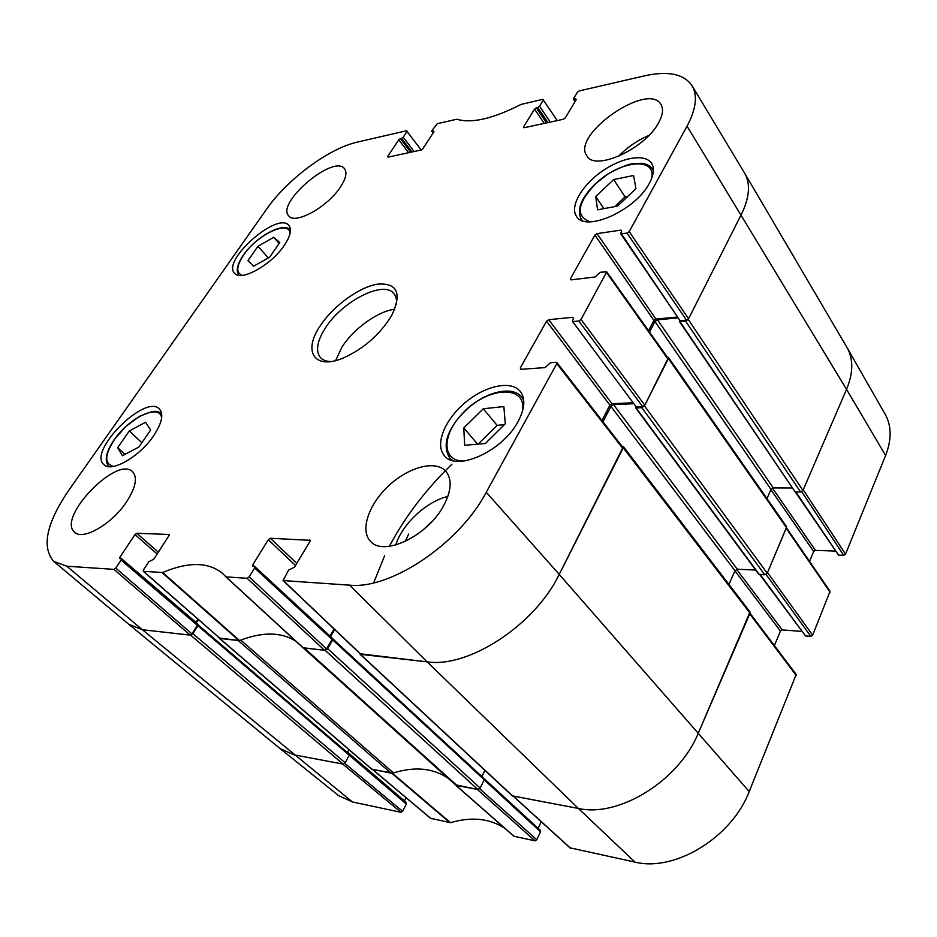 <?xml version="1.0" encoding="UTF-8"?>
<svg xmlns="http://www.w3.org/2000/svg" width="937" height="937" viewBox="0 0 937 937"><rect width="100%" height="100%" fill="white"/><g stroke="black" fill="none" stroke-linecap="round" stroke-linejoin="round"><path stroke-width="1.41" d="M138.934 446.996L122.407 455.722L117.687 447.64L129.318 430.95L145.586 422.259L150.623 430.024L138.934 446.996M153.762 435.588C140.011 456.413 111.421 472.916 103.948 464.682C87.282 451.47 145.575 393.317 159.466 409.036C163.846 414.166 161.949 423.009 153.762 435.588M485.366 443.494L464.67 445.298L463.768 427.986L483.246 408.766L503.848 406.564L505.301 423.747L485.366 443.494M284.356 245.26C271.531 264.843 240.809 281.943 234.625 273.276C221.226 260.662 278.078 210.708 288.936 225.536C291.922 229.542 290.388 236.112 284.356 245.26M249.172 576.864L254.641 567.998L332.038 639.421L326.568 648.943L249.172 576.864L247.099 578.293L226.075 576.887L222.795 573.643C208.822 561.919 188.759 561.532 162.616 572.484L143.537 571.359L143.478 569.907L148.842 561.731L153.832 559.155L169.433 534.875M225.723 576.747L302.92 647.725L324.577 650.29L326.568 648.943M254.583 566.463L252.779 564.8L252.627 566.206L254.794 566.58L254.641 567.998M252.779 564.8L268.298 539.689L295.471 565.479M296.736 563.371L270.348 538.271L268.298 539.689M270.348 538.271L310.346 540.333M521.3 369.283L520.269 367.983L520.878 369.307L545.018 367.609L550.487 362.701L556.145 362.291L556.812 363.638L486.256 492.276C459.458 543.53 390.682 589.642 349.595 585.156L283.056 580.565L288.678 570.012L294.452 567.166L310.053 541.293L309.749 539.747M520.269 367.983L546.552 321.192L609.917 405.147L611.99 403.742L548.719 319.681L546.552 321.192M548.719 319.681L572.788 317.303L573.561 318.346M573.175 321.555L578.808 321.004L642.7 406.646L636.282 406.939L572.413 321.309L573.456 318.557L572.788 317.303M571.23 279.858L570.41 278.722L571.055 279.882L595.054 276.977L600.336 272.257L606.731 271.8L581.034 319.47L578.808 321.004M570.41 278.722L594.913 235.093L653.909 320.442L655.923 319.048L597.021 233.618L594.913 235.093M597.021 233.618L620.926 230.127L621.641 231.193L620.926 230.127M621.629 231.216L620.657 233.7L627.052 233.126L686.493 320.173L688.566 318.767L741.261 214.585C749.635 197.426 750.713 183.547 744.517 172.958L692.021 85.618C697.796 95.492 696.132 109.008 687.044 126.167L629.207 231.615L627.052 233.126M575.388 101.114L573.62 98.467L577.379 92.248L579.207 90.924L644.562 75.838C668.011 70.65 683.834 73.906 692.021 85.618M574.17 99.263L575.669 98.924L576.22 99.744M524.076 127.737L523.537 126.94L524.029 127.748L563.418 119.245L565.269 117.898L576.243 99.709L575.669 98.924M523.537 126.94L534.547 109.125L544.21 123.391M546.517 122.888L536.339 107.825L534.547 109.125M536.339 107.825L537.779 107.497L547.958 122.583M550.265 122.079L539.571 106.197L537.779 107.497M539.571 106.197L543.343 100.083L557.257 120.568M433.292 132.785L431.91 130.641L437.356 123.649L456.834 119.233C471.545 123.696 492.956 118.753 521.077 104.417L542.828 99.31L543.343 100.083M432.273 131.403L433.983 131.719M388.269 157.1L387.719 156.374L388.023 157.147L421.146 149.99L422.821 148.772L433.89 131.871L433.526 131.11M387.719 156.374L398.787 139.8L408.602 152.708M410.746 152.239L400.404 138.617L398.787 139.8M400.404 138.617L401.61 138.348L411.952 151.981M414.107 151.513L403.226 137.153L401.61 138.348M403.226 137.153L407.033 131.461L421.181 149.979M115.778 568.08L121.107 560.092L197.344 625.295L191.968 633.904L115.778 568.08L113.939 569.368L66.832 566.217L53.796 561.45C41.415 547.126 46.323 523.514 68.53 490.613L266.518 209.279C287.214 179.354 328.969 148.304 357.43 142.084L406.705 130.711L407.033 131.461M197.918 619.134L195.915 622.344L119.866 557.222L119.643 558.522L121.33 558.78L121.107 560.092M119.866 557.222L135.01 534.57L157.193 554.036M158.376 552.221L136.825 533.282L135.01 534.57M136.825 533.282L169 534.488M649.364 183.289C635.637 210.45 585.18 232.739 576.489 216.318C569.626 206.585 581.631 185.643 601.636 171.576C621.524 157.369 645.218 153.164 651.602 163.401C654.553 168.332 653.803 174.961 649.364 183.289M320.091 326.017C302.803 351.305 314.164 370.103 342.637 358.285C363.287 349.138 379.59 334.977 391.537 315.816C402.172 293.293 397.499 282.728 377.529 284.145C358.93 287.144 332.916 306.188 320.091 326.017M126.554 501.857C112.147 523.877 83.065 540.801 74.796 532.345C56.161 518.313 116.961 455.031 132.621 471.768C137.751 477.519 135.724 487.556 126.554 501.857M443.517 505.886C427.647 536.034 383.502 557.011 370.572 541.363C359.679 530.424 368.733 504.129 388.878 485.589C408.86 466.872 435.682 459.774 445.848 471.288C452.266 479.264 451.493 490.801 443.517 505.886M658.664 122.665C645.16 148.901 594.726 171.67 586.89 155.87C570.715 135.092 648.263 80.98 661.03 104.581C663.607 109.043 662.81 115.064 658.664 122.665M340.33 187.213C327.493 207.1 294.733 225.032 288.713 215.838C275.736 202.872 334.181 153.609 344.582 168.801C347.287 172.619 345.87 178.756 340.33 187.213M518.173 421.345C502.958 451.037 456.413 472.143 444.419 455.663C434.616 444.712 444.606 419.893 464.881 402.875C485.003 385.693 511.157 379.93 520.304 391.455C525.575 398.588 524.872 408.555 518.173 421.345M424.367 528.89L429.837 523.783M504.387 424.648L497.102 425.363L478.139 444.126M483.246 408.766L497.102 425.363M463.768 427.986L477.636 444.161M269.704 257.148L253.716 266.178L247.93 260.697L257.98 246.267L273.721 237.284L279.776 242.507L269.704 257.148M273.721 237.284L279.121 243.468M257.98 246.267L268.31 257.933M129.318 430.95L141.885 442.709M117.687 447.64L124.996 454.351M617.612 206.081L597.583 209.794L595.745 196.559L613.665 179.529L633.599 175.524L635.918 188.642L617.612 206.081M627.872 196.301L625.084 196.829L614.836 206.597M613.665 179.529L625.084 196.829M595.745 196.559L603.896 208.623M219.738 638.12L239.591 640.545C262.641 631.643 281.428 631.901 295.951 641.318M197.344 625.295L197.215 623.878M53.796 561.45L128.685 624.229L142.342 629.723L190.188 635.122L191.968 633.904M686.493 320.173L680.145 320.759L621.454 233.934M620.657 233.7L680.145 320.759M677.041 317.081L655.923 319.048M653.909 320.442L648.556 330.761M642.7 406.646L644.82 405.206L668.104 358.321L606.731 271.8M572.413 321.309L636.282 406.939M632.662 402.769L611.99 403.742M609.917 405.147L601.952 420.502M360.429 653.815L427.143 661.862C468.629 668.245 534.98 624.944 559.237 574.393L622.918 447.464L556.883 362.537M334.076 629.008L330.023 636.071M332.038 639.421L331.733 637.839M225.77 576.794L302.92 647.725M408.661 534.067L405.252 541.445M422.306 530.611L431.699 521.85M447.827 496.481C426.651 501.272 402.043 524.17 395.777 545.006M648.826 135.49C637.359 140.363 627.286 147.296 618.584 156.303M330.925 361.53C326.263 361.436 322.773 360.124 320.431 357.571C315.453 351.106 316.999 341.396 325.08 328.465C341.642 301.503 383.854 279.741 393.95 293.726C396.152 296.397 396.96 300.051 396.398 304.677M394.805 309.198C377.787 311.225 353.272 328.934 341.841 347.322L335.633 360.581M885.594 455.487C891.731 439.664 891.637 426.007 885.301 414.494L847.224 347.908C853.49 359.304 853.256 373.125 846.544 389.359L803.22 489.828L845.549 554.154L885.594 455.487L846.544 389.359C853.349 372.891 853.49 358.93 846.978 347.475L744.716 173.286C750.689 183.851 749.541 197.613 741.261 214.585L688.238 319.4L685.65 321.18L680.004 321.684L679.524 320.653M801.732 491.691L843.722 555.325L845.549 554.154M843.722 555.325L838.568 555.137L795.876 491.972M795.326 491.972L838.568 555.137M835.277 551.061L815.436 550.394L772.498 488.118M770.905 489.688L813.656 551.542L815.436 550.394M813.656 551.542L809.545 561.404M766.068 574.486L810.798 636.364L812.66 635.181L830.053 591.294L786.705 528.128M810.798 636.364L805.574 635.954L760.212 574.592M759.708 574.568L805.574 635.954M801.732 631.386L782.254 629.922L736.646 569.333M734.948 570.82L780.427 631.081L782.254 629.922M780.427 631.081L774.384 645.546M570.141 847.856L635.017 862.122C674.863 872.101 731.809 837.455 749.202 791.554L796.204 674.464L750.01 613.231L749.951 611.838L623.281 446.48L623.257 447.851L559.237 574.393C534.98 624.944 468.629 668.245 427.143 661.862L360.44 654.331L359.667 653.3M541.235 821.714L538.131 828.308M484.218 779.842L540.508 831.787L540.403 830.405L483.738 778.26M540.508 831.787L536.784 839.728L479.674 788.72M455.827 785.288L513.816 836.226L535.027 840.84L536.784 839.728M430.727 818.341L450.51 822.709C471.358 816.525 489.419 818.364 504.715 828.226M406.154 797.797L404.515 800.971L347.522 752.165M197.625 624.616L197.848 625.693L192.881 633.646L190.668 635.169L142.342 629.723L128.919 624.429L279.952 748.487L294.054 754.847L280.28 748.745L338.632 795.618L352.429 801.967L401.001 812.309L342.626 764.006L294.054 754.847L343.106 764.1L345.156 762.753L349.278 755.21L406.342 804.051L406.026 802.622M406.342 804.051L402.594 811.278L344.746 763.327M401.001 812.309L402.594 811.278M348.177 753.289L348.939 753.957M393.048 773.037L372.598 769.582M535.027 840.84L477.284 789.399L455.335 784.761M749.67 612.786L698.405 732.898C679.138 780.533 619.146 817.72 578.387 808.455L512.996 796.017M786.436 527.742L767.532 572.589L812.66 635.181M451.95 464.178C425.972 489.337 405.1 516.709 389.335 546.318M384.662 555.653L373.676 582.837M197.848 625.693L349.278 755.21L349.278 754.238L198.07 624.897M347.311 752.552L348.915 749.612M198.41 619.568L196.29 622.953M371.802 769.113L390.987 773.13L393.505 772.908C415.044 766.29 433.281 768.106 448.237 778.378M390.987 773.13L238.162 640.533L219.68 638.448L219.106 637.699M296.115 641.47C281.861 632.088 263.414 631.632 240.75 640.112L240.27 640.287M455.042 784.492L457.092 785.593L477.858 789.504L480.142 788.04L484.265 779.748L483.914 778.553M332.307 638.671L332.694 639.877L327.645 648.673L325.151 650.348L304.256 647.994L457.092 785.593M481.841 776.504L484.897 770.366M334.661 629.57L330.609 636.61M359.937 654.108L512.281 795.841L578.387 808.455C619.146 817.72 679.138 780.533 698.405 732.898L750.022 613.196L623.257 447.851M621.875 446.129L623.281 446.48M728.927 584.395L734.971 570.774L737.337 569.239L755.667 570.047M633.377 403.73L613.536 404.655L610.936 406.424L602.959 421.802M667.226 357.091L668.456 357.43L668.409 358.602L644.48 405.897L641.822 407.7L636.118 407.946L635.673 406.787M635.555 407.736L758.794 574.276L764.826 574.803L767.251 573.245L786.705 526.875L668.456 357.43M766.958 498.589L770.999 489.465L773.318 487.943L792.058 487.966M677.627 317.936L657.493 319.81L654.963 321.543L649.493 332.085M679.407 321.473L795.185 491.972L800.585 491.995L802.95 490.449L846.544 389.359L687.044 126.167M113.564 466.403C104.218 463.956 104.487 455.019 114.384 439.605C129.236 417.398 160.356 402.945 161.597 418.195M464.131 461.027C440.753 461.777 441.749 433.14 464.26 411.905C489.149 385.997 527.906 384.838 522.284 411.847M523.689 400.099L521.979 397.393C512.363 384.498 483.105 392.416 463.979 411.847C446.644 430.341 441.971 445.825 449.971 458.31L452.348 460.442M242.343 275.373C235.866 272.925 236.288 266.143 243.597 255.028C257.031 234.777 289.428 219.399 290.06 233.43M108.973 466.638L108.973 466.638C104.112 461.063 105.822 452.126 114.103 439.804L125.734 426.546L139.437 416.333L151.981 411.554C156.174 410.968 159.407 411.706 161.656 413.791L161.656 413.791M589.9 221.811C575.423 216.037 577.227 203.458 595.323 184.074C618.596 160.777 656.884 156.092 651.637 178.44M653.37 170.604L652.667 169.292C650.395 165.872 646.682 163.87 641.529 163.284L631.854 163.834C627.403 164.479 619.626 167.735 608.535 173.603L594.972 184.144C580.952 198.199 576.419 209.97 581.362 219.457L582.275 220.605M239.591 640.545L162.616 572.484M162.078 572.601L239.064 640.639M303.283 647.877L226.075 576.887M220.172 638.507L143.537 571.359M113.939 569.368L190.188 635.122M247.099 578.293L324.577 650.29M361.038 654.401L283.454 580.729M556.812 363.638L622.894 448.565M749.202 791.554L559.237 574.393L486.256 492.276M644.82 405.206L581.034 319.47M688.566 318.767L629.207 231.615M606.661 272.737L668.069 359.269M635.017 862.122L578.387 808.455L427.143 661.862L349.595 585.156M352.429 801.967L142.342 629.723L66.832 566.217M391.889 773.294L449.994 822.745M450.51 822.709L392.404 773.248M431.207 818.739L372.891 769.71M514.167 836.401L456.12 785.405M786.471 528.679L830.1 592.219M749.729 613.864L796.286 675.53M570.797 848.453L513.394 796.204M483.281 777.71L481.876 776.422M190.668 635.169L343.106 764.1M192.881 633.646L345.156 762.753M219.68 638.448L372.387 769.617M240.75 640.112L393.505 772.908M325.151 650.348L477.858 789.504M327.645 648.673L480.142 788.04M332.694 639.877L484.265 779.748M360.44 654.331L512.797 796.099M610.936 406.424L734.971 570.774M613.536 404.655L737.337 569.239M636.118 407.946L759.357 574.545M641.822 407.7L764.826 574.803M644.48 405.897L767.251 573.245M668.409 358.602L786.74 528.035M654.963 321.543L770.999 489.465M657.493 319.81L773.318 487.943M680.004 321.684L795.185 491.972M685.65 321.18L800.585 491.995M688.238 319.4L802.95 490.449M449.971 458.31L451.681 460.243M521.979 397.393L523.607 399.408M290.447 229.998C283.407 221.319 255.485 237.166 243.269 255.309C237.225 264.175 235.761 270.852 238.876 275.326M581.362 219.457L582.1 220.535M652.667 169.292L653.382 170.405M143.256 571.254L219.879 638.378M197.484 623.983L121.33 558.78M332.108 638.003L254.794 566.58M283.044 580.565L360.628 654.213M575.107 101.583L573.503 99.135M433.093 133.101L431.77 131.309M455.757 785.241L513.816 836.226M513.16 796.157L570.399 848.254M348.728 753.477L406.307 802.763M372.715 769.687L430.915 818.598M197.953 624.721L349.278 754.238M219.328 638.308L372.024 769.453M303.19 647.865L455.288 784.726M332.752 638.811L484.206 778.706"/></g></svg>
